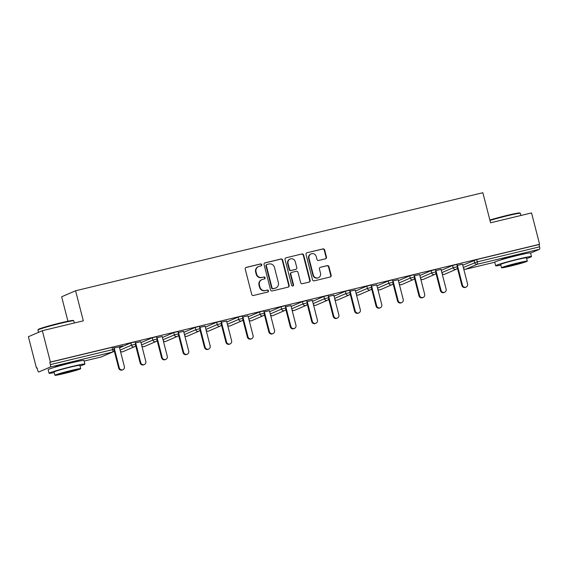 <?xml version="1.0" encoding="UTF-8"?>
<svg xmlns="http://www.w3.org/2000/svg" width="568" height="568" viewBox="0 0 568 568"><rect width="100%" height="100%" fill="white"/><g stroke="black" fill="none" stroke-linecap="round" stroke-linejoin="round"><path stroke-width="0.85" d="M261.756 264.681A1.015 0.973 66.6 0 0 260.556 263.928L246.214 267.379A1.455 1.384 66.6 0 0 245.227 269.104L251.723 294.409A1.455 1.384 66.6 0 0 253.434 295.488L267.769 292.037A1.015 0.973 66.6 0 0 268.465 290.823A1.015 0.973 66.6 0 0 267.265 290.07L265.412 290.518A4.651 4.438 66.6 0 1 259.938 287.053L259.399 284.951A4.651 4.438 66.6 0 1 262.558 279.413L264.418 278.966A1.015 0.973 66.6 0 0 265.107 277.752A1.015 0.973 66.6 0 0 263.914 276.999L262.054 277.44A4.651 4.438 66.6 0 1 256.58 273.982L256.04 271.873A4.651 4.438 66.6 0 1 259.207 266.342L261.06 265.895A1.015 0.973 66.6 0 0 261.756 264.681M260.996 265.909A1.015 0.973 66.6 0 0 260.151 264.099L245.809 267.549A1.455 1.384 66.6 0 0 245.802 267.556L246.214 267.379M267.705 292.051A1.015 0.973 66.6 0 0 266.861 290.241L265.412 290.518M264.347 278.98A1.015 0.973 66.6 0 0 263.502 277.17L262.054 277.44M523.632 254.038A11.545 0.561 165.6 0 0 523.639 254.002A11.545 0.561 165.6 0 0 515.63 255.501A11.545 0.561 165.6 0 0 501.274 259.739A11.545 0.561 165.6 0 0 501.303 259.768M77.042 361.539A11.545 0.561 165.6 0 0 77.056 361.504A11.545 0.561 165.6 0 0 69.04 363.002A11.545 0.561 165.6 0 0 54.691 367.248A11.545 0.561 165.6 0 0 54.713 367.269M325.485 258.816A1.455 1.384 66.6 0 0 326.472 257.084L324.655 249.991A1.455 1.384 66.6 0 0 322.943 248.905L307.018 252.739A1.455 1.384 66.6 0 0 306.024 254.471L312.521 279.768A1.455 1.384 66.6 0 0 314.232 280.848L330.157 277.021A1.455 1.384 66.6 0 0 331.151 275.288L328.943 266.711A1.455 1.384 66.6 0 0 327.239 265.632L320.423 267.272A1.455 1.384 66.6 0 0 319.429 269.005L320.522 273.258A3.884 3.706 66.6 0 1 318.456 277.695A3.884 3.706 66.6 0 1 313.302 274.997L309.027 258.341A3.884 3.706 66.6 0 1 311.094 253.903A3.884 3.706 66.6 0 1 316.248 256.601L316.958 259.377A1.455 1.384 66.6 0 0 318.669 260.456L325.485 258.816A1.455 1.384 66.6 0 0 326.067 257.261L324.243 250.161A1.455 1.384 66.6 0 0 322.532 249.082L307.018 252.739M101.033 357.009A2.222 0.653 -103.5 0 0 101.061 357.009L84.128 361.085L101.097 356.995L112.592 352.025L50.311 367.02L38.809 371.99A2.222 0.653 -103.5 0 1 38.78 371.997A2.222 0.653 -103.5 0 1 37.651 370.109L37.062 367.815L36.451 368.078L28.4 336.717L42.337 330.697L83.311 320.835L75.587 290.759L482.857 192.722L490.575 222.791L531.549 212.929L539.6 244.29L50.389 362.057L49.778 362.32L50.367 364.606L112.649 349.618L112.066 347.325L49.778 362.32M42.337 330.697L50.389 362.057M282.679 260.094A1.455 1.384 66.6 0 0 280.968 259.008L265.043 262.842A1.455 1.384 66.6 0 0 264.056 264.574L270.553 289.872A1.455 1.384 66.6 0 0 272.257 290.958L288.189 287.124A1.455 1.384 66.6 0 0 289.176 285.392L282.679 260.094L282.275 260.265A1.455 1.384 66.6 0 0 280.564 259.185L264.638 263.019A1.455 1.384 66.6 0 0 264.631 263.019M286.031 257.794L301.956 253.96A1.455 1.384 66.6 0 1 303.667 255.039L310.163 280.336A1.455 1.384 66.6 0 1 309.169 282.069L302.353 283.709A1.455 1.384 66.6 0 1 300.649 282.63L298.008 272.37A1.455 1.384 66.6 0 0 296.304 271.291L291.782 272.377A1.455 1.384 66.6 0 0 290.795 274.11L293.535 284.788A1.015 0.973 66.6 0 1 292.996 285.952A1.015 0.973 66.6 0 1 291.647 285.243L285.044 259.526A1.455 1.384 66.6 0 1 286.031 257.794L301.956 253.96M75.587 290.759L61.656 296.787L67.926 321.225M50.311 367.02A2.222 0.653 -103.5 0 0 50.367 364.606M539.6 244.29L538.989 244.552L539.579 246.846A2.222 0.653 76.5 0 1 539.522 249.253L530.597 253.115M37.09 367.922L36.451 368.078M119.308 346.856L122.631 345.94M122.66 346.047L113.863 348.049M462.742 265.185L476.701 259.548L477.29 261.841L539.579 246.846M538.989 244.552L476.701 259.548M112.066 347.325L113.607 347.034L114.196 349.327L112.649 349.618A2.222 0.653 -103.5 0 1 112.592 352.025A2.222 2.116 66.6 0 0 112.925 351.919A2.222 2.222 0 0 0 114.196 349.327M452.582 265.469L456.793 264.418L457.382 266.711L453.172 267.762L452.582 265.469L441.293 270.354M431.133 270.631L435.344 269.587L435.933 271.873L431.723 272.924L431.133 270.631L419.844 275.515M409.684 275.799L413.894 274.749L414.484 277.042L410.274 278.086L409.684 275.799L398.395 280.677M388.235 280.961L392.445 279.91L393.035 282.204L388.824 283.247L388.235 280.961L376.946 285.839M366.786 286.123L370.996 285.072L371.586 287.365L367.375 288.416L366.786 286.123L355.49 291.008M345.337 291.285L349.547 290.241L350.136 292.527L345.926 293.578L345.337 291.285L334.041 296.169M323.888 296.453L328.098 295.403L328.687 297.689L324.477 298.74L323.888 296.453L312.592 301.331M302.439 301.615L306.649 300.564L307.238 302.858L303.028 303.901L302.439 301.615L291.143 306.493M280.99 306.777L285.2 305.726L285.789 308.019L281.579 309.07L280.99 306.777L269.694 311.654M259.541 311.938L263.751 310.895L264.34 313.181L260.13 314.232L259.541 311.938L248.244 316.823M238.091 317.1L242.302 316.056L242.891 318.343L238.674 319.394L238.091 317.1L226.795 321.985M216.642 322.269L220.853 321.218L221.442 323.511L217.224 324.555L216.642 322.269L205.346 327.147M195.193 327.431L199.404 326.38L199.993 328.673L195.775 329.724L195.193 327.431L183.897 332.308M173.737 332.592L177.954 331.542L178.544 333.835L174.326 334.886L173.737 332.592L162.448 337.477M152.288 337.754L156.505 336.71L157.095 338.997L152.877 340.047L152.288 337.754L140.999 342.639M130.839 342.923L135.056 341.872L135.645 344.165L131.428 345.209L130.839 342.923L119.55 347.801M140.757 341.695L135.312 342.887M162.207 336.533L156.761 337.726M183.656 331.364L178.217 332.557M205.105 326.202L199.666 327.395M226.554 321.041L221.115 322.233M248.003 315.879L242.564 317.072M269.452 310.71L264.014 311.903M290.901 305.548L285.463 306.741M312.35 300.387L306.912 301.58M333.799 295.225L328.361 296.418M355.248 290.056L349.81 291.249M376.698 284.895L371.259 286.087M398.147 279.733L392.708 280.926M419.596 274.571L414.157 275.764M441.052 269.402L435.606 270.602M462.501 264.241L457.055 265.433M258.518 266.57L258.106 266.747A4.651 4.438 66.6 0 0 255.636 272.051L256.04 271.873M261.649 277.617A4.651 4.438 66.6 0 1 256.175 274.159L255.636 272.051M261.869 279.641L261.465 279.818A4.651 4.438 66.6 0 0 258.994 285.122L259.399 284.951M265.007 290.688A4.651 4.438 66.6 0 1 259.533 287.231L258.994 285.122M288.189 287.117A1.455 1.384 66.6 0 0 288.771 285.569L282.275 260.265M267.031 264.454A1.015 0.973 66.6 0 0 266.342 265.668L272.044 287.877A1.015 0.973 66.6 0 0 273.236 288.629L275.196 288.161A4.651 4.438 66.6 0 0 278.363 282.623L274.465 267.443A4.651 4.438 66.6 0 0 268.991 263.985L267.031 264.454M266.626 264.631A1.015 0.973 66.6 0 0 265.93 265.845L266.342 265.668M275.885 287.926L275.48 288.104A4.651 4.438 66.6 0 1 274.791 288.331L272.832 288.807A1.015 0.973 66.6 0 1 271.639 288.047L265.93 265.845M309.177 282.069A1.455 1.384 66.6 0 0 309.752 280.514L303.262 255.217A1.455 1.384 66.6 0 0 301.551 254.137M291.561 272.448L291.157 272.626A1.455 1.384 66.6 0 0 290.383 274.28L293.131 284.966L293.535 284.788M292.776 286.016A1.015 0.973 66.6 0 0 293.131 284.966M295.275 261.72A3.884 3.706 66.6 0 0 290.127 259.022A3.884 3.706 66.6 0 0 288.061 263.46L289.566 269.331A1.455 1.384 66.6 0 0 291.277 270.411L295.793 269.324A1.455 1.384 66.6 0 0 296.787 267.592L295.275 261.72M290.127 259.022L289.723 259.2A3.884 3.706 66.6 0 0 287.649 263.637L288.061 263.46M296.013 269.246L295.608 269.424A1.455 1.384 66.6 0 1 295.388 269.495L290.866 270.588A1.455 1.384 66.6 0 1 289.155 269.502L287.649 263.637M311.094 253.903L310.689 254.081A3.884 3.706 66.6 0 0 308.623 258.511L309.027 258.341M318.456 277.695L318.052 277.866A3.884 3.706 66.6 0 1 312.897 275.168L308.623 258.511M330.164 277.014A1.455 1.384 66.6 0 0 330.739 275.466L328.538 266.889A1.455 1.384 66.6 0 0 326.827 265.81L320.423 267.272M118.677 368.064L119.28 367.801A2.741 2.613 66.6 0 0 122.915 369.704L122.305 369.967A2.741 2.613 -113.4 0 1 118.677 368.064L114.168 350.52M122.915 369.704A2.741 2.613 66.6 0 0 124.371 366.58L119.28 346.75M119.28 367.801L114.189 347.971M140.126 362.902L140.729 362.64A2.741 2.613 66.6 0 0 144.364 364.542L143.754 364.805A2.741 2.613 -113.4 0 1 140.126 362.902L135.617 345.358M144.364 364.542A2.741 2.613 66.6 0 0 145.82 361.418L140.729 341.581M140.729 362.64L135.638 342.809M161.575 357.741L162.185 357.478A2.741 2.613 66.6 0 0 165.813 359.381L165.203 359.643A2.741 2.613 -113.4 0 1 161.575 357.741L157.066 340.189M165.813 359.381A2.741 2.613 66.6 0 0 167.269 356.25L162.178 336.419M162.185 357.478L157.088 337.648M183.024 352.579L183.634 352.316A2.741 2.613 66.6 0 0 187.262 354.212L186.652 354.475A2.741 2.613 -113.4 0 1 183.024 352.579L178.515 335.028M187.262 354.212A2.741 2.613 66.6 0 0 188.718 351.088L183.627 331.258M183.634 352.316L178.537 332.479M204.473 347.41L205.084 347.147A2.741 2.613 66.6 0 0 208.712 349.05L208.101 349.313A2.741 2.613 -113.4 0 1 204.473 347.41L199.964 329.866M208.712 349.05A2.741 2.613 66.6 0 0 210.167 345.926L205.076 326.096M205.084 347.147L199.986 327.317M225.922 342.248L226.533 341.986A2.741 2.613 66.6 0 0 230.161 343.889L229.55 344.151A2.741 2.613 -113.4 0 1 225.922 342.248L221.413 324.704M230.161 343.889A2.741 2.613 66.6 0 0 231.616 340.764L226.525 320.927M226.533 341.986L221.442 322.155M37.964 329.98L38.283 329.44A18.055 0.88 -14.4 0 1 60.719 322.851A18.055 0.88 -14.4 0 1 73.222 320.473L73.762 320.785A18.503 0.902 165.6 0 0 60.946 323.235A18.503 0.902 165.6 0 0 37.964 329.98A18.503 0.902 165.6 0 0 37.95 330.029L38.546 332.337M74.344 322.986L73.79 320.828A18.503 0.902 165.6 0 0 73.762 320.785M80.031 365.962A18.503 0.902 165.6 0 0 84.895 364.067A18.503 0.902 165.6 0 0 72.051 366.474A18.503 0.902 165.6 0 0 49.054 373.268A18.503 0.902 165.6 0 0 54.23 372.594M84.895 364.067L83.972 360.488A18.503 0.902 165.6 0 0 71.135 362.895A18.503 0.902 165.6 0 0 48.138 369.69L49.054 373.268M54.918 375.278L54.074 371.983A13.32 0.653 -14.4 0 1 70.631 367.091A13.32 0.653 -14.4 0 1 79.875 365.359L80.72 368.653A13.32 0.653 165.6 0 0 71.476 370.386A13.32 0.653 165.6 0 0 54.918 375.278A13.32 0.653 165.6 0 0 64.163 373.545A13.32 0.653 165.6 0 0 80.72 368.653M70.176 370.947A8.584 0.419 165.6 0 0 59.505 374.099A8.584 0.419 165.6 0 0 65.462 372.984A8.584 0.419 165.6 0 0 76.133 369.832A8.584 0.419 165.6 0 0 70.176 370.947M489.872 220.05A18.055 0.88 -14.4 0 1 507.309 215.35A18.055 0.88 -14.4 0 1 519.805 212.964L520.345 213.284A18.503 0.902 165.6 0 0 507.536 215.726A18.503 0.902 165.6 0 0 489.971 220.448M520.934 215.485L520.38 213.319A18.503 0.902 165.6 0 0 520.345 213.284M526.621 258.461A18.503 0.902 165.6 0 0 531.485 256.566A18.503 0.902 165.6 0 0 518.641 258.972A18.503 0.902 165.6 0 0 495.644 265.767A18.503 0.902 165.6 0 0 500.82 265.086M531.485 256.566L530.562 252.987A18.503 0.902 165.6 0 0 517.725 255.394A18.503 0.902 165.6 0 0 494.721 262.189L495.644 265.767M501.508 267.769L500.664 264.482A13.32 0.653 -14.4 0 1 517.221 259.583A13.32 0.653 -14.4 0 1 526.465 257.851L527.31 261.145A13.32 0.653 165.6 0 0 518.066 262.877A13.32 0.653 165.6 0 0 501.508 267.769A13.32 0.653 165.6 0 0 510.753 266.037A13.32 0.653 165.6 0 0 527.31 261.145M516.766 263.438A8.584 0.419 165.6 0 0 506.095 266.598A8.584 0.419 165.6 0 0 512.052 265.476A8.584 0.419 165.6 0 0 522.723 262.324A8.584 0.419 165.6 0 0 516.766 263.438M247.371 337.087L247.982 336.824A2.741 2.613 66.6 0 0 251.61 338.727L250.999 338.989A2.741 2.613 -113.4 0 1 247.371 337.087L242.863 319.536M251.61 338.727A2.741 2.613 66.6 0 0 253.065 335.596L247.975 315.765M247.982 336.824L242.891 316.994M268.82 331.925L269.431 331.662A2.741 2.613 66.6 0 0 273.059 333.558L272.448 333.821A2.741 2.613 -113.4 0 1 268.82 331.925L264.312 314.374M273.059 333.558A2.741 2.613 66.6 0 0 274.514 330.434L269.424 310.604M269.431 331.662L264.34 311.825M290.269 326.756L290.88 326.493A2.741 2.613 66.6 0 0 294.508 328.396L293.897 328.659A2.741 2.613 -113.4 0 1 290.269 326.756L285.761 309.212M294.508 328.396A2.741 2.613 66.6 0 0 295.964 325.272L290.873 305.442M290.88 326.493L285.789 306.663M311.718 321.594L312.329 321.332A2.741 2.613 66.6 0 0 315.957 323.235L315.346 323.497A2.741 2.613 -113.4 0 1 311.718 321.594L307.21 304.05M315.957 323.235A2.741 2.613 66.6 0 0 317.413 320.111L312.322 300.273M312.329 321.332L307.238 301.501M333.167 316.433L333.778 316.17A2.741 2.613 66.6 0 0 337.406 318.073L336.796 318.336A2.741 2.613 -113.4 0 1 333.167 316.433L328.666 298.889M337.406 318.073A2.741 2.613 66.6 0 0 338.862 314.942L333.771 295.111M333.778 316.17L328.687 296.34M354.617 311.271L355.227 311.008A2.741 2.613 66.6 0 0 358.855 312.904L358.245 313.174A2.741 2.613 -113.4 0 1 354.617 311.271L350.115 293.72M358.855 312.904A2.741 2.613 66.6 0 0 360.318 309.78L355.22 289.95M355.227 311.008L350.136 291.171M376.066 306.109L376.676 305.84A2.741 2.613 66.6 0 0 380.304 307.742L379.701 308.005A2.741 2.613 -113.4 0 1 376.066 306.109L371.564 288.558M380.304 307.742A2.741 2.613 66.6 0 0 381.767 304.618L376.669 284.788M376.676 305.84L371.586 286.009M397.515 300.941L398.125 300.678A2.741 2.613 66.6 0 0 401.753 302.581L401.15 302.843A2.741 2.613 -113.4 0 1 397.515 300.941L393.013 283.396M401.753 302.581A2.741 2.613 66.6 0 0 403.216 299.457L398.118 279.619M398.125 300.678L393.035 280.848M418.964 295.779L419.575 295.516A2.741 2.613 66.6 0 0 423.203 297.419L422.599 297.682A2.741 2.613 -113.4 0 1 418.964 295.779L414.462 278.235M423.203 297.419A2.741 2.613 66.6 0 0 424.665 294.288L419.575 274.458M419.575 295.516L414.484 275.686M440.413 290.617L441.024 290.354A2.741 2.613 66.6 0 0 444.652 292.25L444.048 292.52A2.741 2.613 -113.4 0 1 440.413 290.617L435.912 273.066M444.652 292.25A2.741 2.613 66.6 0 0 446.114 289.126L441.024 269.296M441.024 290.354L435.933 270.517M461.862 285.455L462.473 285.186A2.741 2.613 66.6 0 0 466.108 287.089L465.497 287.351A2.741 2.613 -113.4 0 1 461.862 285.455L457.361 267.904M466.108 287.089A2.741 2.613 66.6 0 0 467.563 283.964L462.473 264.134M462.473 285.186L457.382 265.355M260.151 264.099L260.556 263.928M266.861 290.241L267.265 290.07M263.502 277.17L263.914 276.999M101.423 356.889A2.222 2.222 0 0 1 101.061 357.009A2.222 0.653 -103.5 0 0 101.097 356.995A2.222 2.116 66.6 0 0 101.423 356.889L112.925 351.919M539.522 249.253L477.234 264.248L465.739 269.218L494.735 262.238L465.703 269.232A2.222 0.653 76.5 0 0 465.739 269.218A2.222 2.116 -113.4 0 1 463.587 268.472M463.332 267.478L477.29 261.841A2.222 0.653 76.5 0 1 477.234 264.248A2.222 2.116 -113.4 0 1 474.621 262.601L474.031 260.307M120.139 350.094L131.428 345.209A2.222 2.116 -113.4 0 0 134.041 346.863A2.222 2.116 66.6 0 0 134.375 346.75A2.222 2.222 0 0 0 135.645 344.165M120.437 351.272A2.222 2.222 0 0 0 122.873 351.72A2.222 2.116 66.6 0 1 122.546 351.833A2.222 2.116 -113.4 0 1 120.395 351.088M141.588 344.932L152.877 340.047A2.222 2.116 -113.4 0 0 155.49 341.702A2.222 2.116 66.6 0 0 155.824 341.588A2.222 2.222 0 0 0 157.095 338.997M163.037 339.763L174.326 334.886A2.222 2.116 -113.4 0 0 176.939 336.533A2.222 2.116 66.6 0 0 177.273 336.426A2.222 2.222 0 0 0 178.544 333.835M184.486 334.602L195.775 329.724A2.222 2.116 -113.4 0 0 198.395 331.371A2.222 2.116 66.6 0 0 198.722 331.265A2.222 2.222 0 0 0 199.993 328.673M205.935 329.44L217.224 324.555A2.222 2.116 -113.4 0 0 219.844 326.209A2.222 2.116 66.6 0 0 220.171 326.096A2.222 2.222 0 0 0 221.442 323.511M227.385 324.278L238.674 319.394A2.222 2.116 -113.4 0 0 241.293 321.048A2.222 2.116 66.6 0 0 241.62 320.934A2.222 2.222 0 0 0 242.891 318.343M248.834 319.109L260.13 314.232A2.222 2.116 -113.4 0 0 262.743 315.879A2.222 2.116 66.6 0 0 263.069 315.772A2.222 2.222 0 0 0 264.34 313.181M270.283 313.948L281.579 309.07A2.222 2.116 -113.4 0 0 284.192 310.717A2.222 2.116 66.6 0 0 284.518 310.611A2.222 2.222 0 0 0 285.789 308.019M291.732 308.786L303.028 303.901A2.222 2.116 -113.4 0 0 305.641 305.556A2.222 2.116 66.6 0 0 305.967 305.449A2.222 2.222 0 0 0 307.238 302.858M313.181 303.624L324.477 298.74A2.222 2.116 -113.4 0 0 327.09 300.394A2.222 2.116 66.6 0 0 327.416 300.28A2.222 2.222 0 0 0 328.687 297.689M334.63 298.456L345.926 293.578A2.222 2.116 -113.4 0 0 348.539 295.232A2.222 2.116 66.6 0 0 348.866 295.119A2.222 2.222 0 0 0 350.136 292.527M356.079 293.294L367.375 288.416A2.222 2.116 -113.4 0 0 369.988 290.063A2.222 2.116 66.6 0 0 370.315 289.957A2.222 2.222 0 0 0 371.586 287.365M377.528 288.132L388.824 283.247A2.222 2.116 -113.4 0 0 391.437 284.902A2.222 2.116 66.6 0 0 391.764 284.795A2.222 2.222 0 0 0 393.035 282.204M398.977 282.971L410.274 278.086A2.222 2.116 -113.4 0 0 412.886 279.74A2.222 2.116 66.6 0 0 413.213 279.626A2.222 2.222 0 0 0 414.484 277.042M420.434 277.802L431.723 272.924A2.222 2.116 -113.4 0 0 434.335 274.578A2.222 2.116 66.6 0 0 434.662 274.465A2.222 2.222 0 0 0 435.933 271.873M441.883 272.64L453.172 267.762A2.222 2.116 -113.4 0 0 455.785 269.409A2.222 2.116 66.6 0 0 456.118 269.303A2.222 2.222 0 0 0 457.382 266.711M141.886 346.104A2.222 2.222 0 0 0 144.322 346.558A2.222 2.116 66.6 0 1 143.995 346.672A2.222 2.116 -113.4 0 1 141.844 345.919M163.335 340.942A2.222 2.222 0 0 0 165.416 341.517A2.222 2.116 -113.4 0 1 163.293 340.757M165.771 341.396A2.222 2.222 0 0 1 165.416 341.517A2.222 2.116 66.6 0 0 165.771 341.396L177.273 336.426M184.792 335.78A2.222 2.222 0 0 0 187.22 336.235A2.222 2.116 66.6 0 1 186.893 336.341A2.222 2.116 -113.4 0 1 184.742 335.596M206.241 330.619A2.222 2.222 0 0 0 208.676 331.066A2.222 2.116 66.6 0 1 208.342 331.179A2.222 2.116 -113.4 0 1 206.191 330.434M227.69 325.457A2.222 2.222 0 0 0 230.125 325.904A2.222 2.116 66.6 0 1 229.791 326.018A2.222 2.116 -113.4 0 1 227.64 325.265M249.139 320.288A2.222 2.222 0 0 0 251.574 320.743A2.222 2.116 66.6 0 1 251.241 320.849A2.222 2.116 -113.4 0 1 249.089 320.103M270.588 315.126A2.222 2.222 0 0 0 272.661 315.701A2.222 2.116 -113.4 0 1 270.538 314.942M273.023 315.581A2.222 2.222 0 0 1 272.661 315.701A2.222 2.116 66.6 0 0 273.023 315.581L284.518 310.611M292.037 309.965A2.222 2.222 0 0 0 294.472 310.419A2.222 2.116 66.6 0 1 294.139 310.526A2.222 2.116 -113.4 0 1 291.988 309.78M313.486 304.803A2.222 2.222 0 0 0 315.922 305.25A2.222 2.116 66.6 0 1 315.588 305.364A2.222 2.116 -113.4 0 1 313.437 304.618M334.935 299.634A2.222 2.222 0 0 0 337.371 300.089A2.222 2.116 66.6 0 1 337.037 300.202A2.222 2.116 -113.4 0 1 334.886 299.45M356.384 294.472A2.222 2.222 0 0 0 358.82 294.927A2.222 2.116 66.6 0 1 358.493 295.033A2.222 2.116 -113.4 0 1 356.335 294.288M377.834 289.311A2.222 2.222 0 0 0 380.269 289.765A2.222 2.116 66.6 0 1 379.942 289.872A2.222 2.116 -113.4 0 1 377.784 289.126M399.283 284.149A2.222 2.222 0 0 0 401.718 284.596A2.222 2.116 66.6 0 1 401.391 284.71A2.222 2.116 -113.4 0 1 399.233 283.964M420.732 278.98A2.222 2.222 0 0 0 423.167 279.435A2.222 2.116 66.6 0 1 422.84 279.548A2.222 2.116 -113.4 0 1 420.682 278.796M442.181 273.819A2.222 2.222 0 0 0 444.616 274.273A2.222 2.116 66.6 0 1 444.29 274.379A2.222 2.116 -113.4 0 1 442.131 273.634M256.175 274.159L256.58 273.982M259.533 287.231L259.938 287.053M288.771 285.569L289.176 285.392M264.638 263.019L265.043 262.842M280.564 259.185L280.968 259.008M271.639 288.047L272.044 287.877M272.832 288.807L273.236 288.629M274.791 288.331L275.196 288.161M303.262 255.217L303.667 255.039M309.752 280.514L310.163 280.336M290.383 274.28L290.795 274.11M289.155 269.502L289.566 269.331M290.866 270.588L291.277 270.411M295.388 269.495L295.793 269.324M312.897 275.168L313.302 274.997M326.827 265.81L327.239 265.632M328.538 266.889L328.943 266.711M330.739 275.466L331.151 275.288M322.532 249.082L322.943 248.905M324.243 250.161L324.655 249.991M326.067 257.261L326.472 257.084M122.873 351.72L134.375 346.75M144.322 346.558L155.824 341.588M187.22 336.235L198.722 331.265M208.676 331.066L220.171 326.096M230.125 325.904L241.62 320.934M251.574 320.743L263.069 315.772M294.472 310.419L305.967 305.449M315.922 305.25L327.416 300.28M337.371 300.089L348.866 295.119M358.82 294.927L370.315 289.957M380.269 289.765L391.764 284.795M401.718 284.596L413.213 279.626M423.167 279.435L434.662 274.465M444.616 274.273L456.118 269.303M463.63 268.657A2.222 2.222 0 0 0 465.703 269.232M266.477 264.681L266.882 264.503"/></g></svg>
